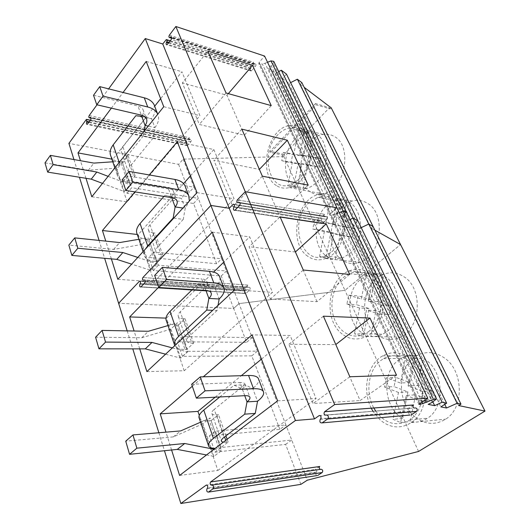 <?xml version="1.0" encoding="UTF-8"?>
<svg xmlns="http://www.w3.org/2000/svg" width="530" height="530" viewBox="0 0 530 530"><rect width="100%" height="100%" fill="white"/><g stroke="black" fill="none" stroke-linecap="round" stroke-linejoin="round"><path stroke-width="0.4" stroke-dasharray="2.65 1.99" d="M298.443 179.451C316.86 162.889 308.944 122.49 288.963 128.134C284.968 128.969 281.271 131.175 277.879 134.739C260.051 152.064 268.432 191.727 289.181 185.063C292.454 184.162 295.535 182.287 298.443 179.451M295.203 139.026C298.589 135.547 302.285 133.408 306.287 132.613L307.698 132.414L303.24 156.098L292.6 154.601L291.076 162.743L301.683 164.353L297.257 187.878C282.464 182.625 281.331 152.441 295.203 139.026M307.698 132.414L298.39 130.002L304.306 130.652L313.614 133.07C329.229 137.038 330.866 169.713 315.88 182.949C312.978 185.719 309.891 187.54 306.625 188.415L303.067 188.932L307.539 165.241L298.198 163.18L293.693 187.143L287.889 186.09L297.257 187.878M293.693 187.143L303.067 188.932M320.193 158.49L309.109 156.926L299.775 154.78L310.852 156.33L320.193 158.49L318.59 166.917L307.539 165.241M309.109 156.926L313.614 133.07M299.775 154.78L304.306 130.652M301.683 164.353L292.341 162.299L287.889 186.09M292.341 162.299L281.741 160.703L283.278 152.468L292.6 154.601M298.39 130.002L293.905 153.958L283.278 152.468M310.852 156.33L309.242 164.85L298.198 163.18M303.24 156.098L293.905 153.958M281.741 160.703L291.076 162.743M309.242 164.85L318.59 166.917M331.72 251.81C340.923 243.86 345.54 227.423 342.108 214.438C337.458 200.651 329.421 194.934 318.007 197.299L309.109 202.639C288.26 220.612 301.027 266.199 324.989 255.95L331.72 251.81M326.593 205.713L335.47 200.512L340.161 199.803L335.404 224.435L323.83 221.924L322.207 230.384L333.748 233.014L329.031 257.467C312.925 250.604 311.574 218.678 326.593 205.713M340.161 199.803L346.607 201.002C363.646 206.528 365.574 241.256 349.283 253.916L342.566 257.958L335.351 259.097L340.127 234.459L330.707 233.114L325.904 258.044L319.577 256.401L329.031 257.467M325.904 258.044L335.351 259.097M353.888 228.437L332.396 224.369L344.487 226.999L353.888 228.437L352.178 237.202L340.127 234.459M341.797 225.82L346.607 201.002M332.396 224.369L337.232 199.26M333.748 233.014L324.334 231.656L319.577 256.401M324.334 231.656L312.786 229.026L314.416 220.46L323.83 221.924M330.78 198.054L325.996 222.978L314.416 220.46M344.487 226.999L342.771 235.87L330.707 233.114M335.404 224.435L325.996 222.978M312.786 229.026L322.207 230.384M342.771 235.87L352.178 237.202M368.463 331.694C379.162 323.704 383.985 305.035 378.957 290.579C374.034 276.05 360.652 268.836 349.363 273.738L343.48 277.369C333.052 286.061 328.964 304.465 334.211 318.576C339.339 332.76 353.205 340.055 365.077 333.847L368.463 331.694M361.069 278.952L366.926 275.408L375.863 273.917L370.775 299.569L358.121 295.859L356.385 304.664L368.999 308.506L363.951 333.966C346.335 325.181 344.738 291.315 361.069 278.952M375.863 273.917L366.449 272.996L373.517 274.865L382.925 275.772C401.601 283.152 403.873 320.193 386.085 332.098L382.713 334.205C378.851 336.139 374.902 336.828 370.867 336.285L375.975 310.626L366.528 310.149L361.374 336.126L354.451 333.774L363.951 333.966M361.374 336.126L370.867 336.285M391.014 305.512L377.771 301.623L368.33 301.033L381.593 304.962L391.014 305.512L389.179 314.648L375.975 310.626M377.771 301.623L382.925 275.772M368.33 301.033L373.517 274.865M368.999 308.506L359.539 308.003L354.451 333.774M359.539 308.003L346.911 304.127L348.654 295.21L358.121 295.859M366.449 272.996L361.321 298.96L348.654 295.21M381.593 304.962L379.745 314.21L366.528 310.149M370.775 299.569L361.321 298.96M346.911 304.127L356.385 304.664M379.745 314.21L389.179 314.648M375.71 411.094C385.376 423.848 396.553 426.928 409.24 420.336L409.882 419.906C422.112 411.677 426.597 390.365 419.343 374.392C412.241 358.32 395.711 351.529 383.621 358.625L381.487 360.002C368.542 368.926 364.872 392.127 373.809 407.967M399.11 359.764L401.23 358.419C405.635 355.975 410.333 355.113 415.321 355.829L409.849 382.587L395.95 377.42L394.088 386.602L407.948 391.902L402.515 418.448C383.163 407.378 381.275 371.331 399.11 359.764M415.321 355.829L405.914 355.908L413.698 358.585L423.086 358.472C443.338 367.952 446.419 406.788 427.471 418.23L426.829 418.647C421.569 421.88 415.997 422.867 410.121 421.595L415.619 394.837L406.172 395.42L400.634 422.523L393.008 419.329L402.515 418.448M400.634 422.523L410.121 421.595M432.122 390.862L417.547 385.442L408.113 385.906L422.735 391.405L432.122 390.862L430.148 400.395L415.619 394.837M417.547 385.442L423.086 358.472M408.113 385.906L413.698 358.585M407.948 391.902L398.481 392.445L393.008 419.329M398.481 392.445L384.594 387.072L386.469 377.771L395.95 377.42M405.914 355.908L400.402 383.011L386.469 377.771M422.735 391.405L420.74 401.058L406.172 395.42M409.849 382.587L400.402 383.011M384.594 387.072L394.088 386.602M420.74 401.058L430.148 400.395M142.384 115.447C143.63 113.367 143.842 111.413 143.014 109.584C142.133 107.835 140.45 106.643 137.959 106.007L141.331 115.149M141.729 116.381L151.527 118.654L154.893 127.624L148.234 126.133M119.21 162.465L120.058 164.949L143.259 136.011L153.09 138.111L154.893 127.624C158.543 122.953 159.497 118.488 157.755 114.215M93.532 95.267L137.959 106.007M135.846 115.706L145.611 117.965L151.527 118.654C154.727 114.54 155.827 110.505 154.806 106.537M143.259 136.011L144.047 131.367M122.596 163.101L128.227 156.085L126.663 155.793L133.527 175.503L135.104 175.774L129.34 182.731L122.596 163.101L121.039 162.816L127.77 182.472C122.702 181.591 119.323 179.511 117.647 176.238C116.11 172.793 116.911 169.024 120.058 164.949M110.929 156.323C112.632 159.682 115.997 161.842 121.039 162.816M145.611 117.965L122.88 146.77L129.81 166.705C128.2 168.752 127.783 170.66 128.558 172.409C129.38 174.012 131.036 175.046 133.527 175.503M126.663 155.793C124.192 155.29 122.536 154.217 121.701 152.567C120.913 150.772 121.304 148.837 122.88 146.77M153.09 138.111L129.81 166.705M129.34 182.731L127.77 182.472M135.104 175.774L128.227 156.085M163.929 196.411L164.89 195.318L171.389 196.809C173.376 194.503 173.933 192.377 173.052 190.436C172.223 188.859 170.534 187.845 167.97 187.388L171.753 197.637M171.694 197.624L171.389 196.809L181.432 198.379L185.195 208.403L182.923 208.065M173.747 218.102L183.254 219.387L185.195 208.403L189.356 201.022M122.231 179.802L167.97 187.388M164.89 195.318L181.432 198.379C184.957 194.397 186.295 190.595 185.44 186.977M148.97 239.845L155.118 233.074L153.514 232.889L161.14 254.784L162.75 254.937L156.456 261.628L148.97 239.845L147.367 239.666L154.846 261.482C149.645 260.972 146.254 259.276 144.67 256.381C143.65 254.307 143.849 251.935 145.26 249.272M137.204 234.24C138.814 237.241 142.199 239.05 147.367 239.666M174.907 196.895L150.003 224.773L157.721 246.953C155.952 248.928 155.429 250.69 156.151 252.247C156.92 253.665 158.583 254.513 161.14 254.784M153.514 232.889C150.977 232.564 149.314 231.663 148.526 230.186C147.791 228.576 148.281 226.767 150.003 224.773M183.254 219.387L157.721 246.953M156.456 261.628L154.846 261.482M162.75 254.937L155.118 233.074M192.277 289.592L197.432 284.537L204.66 287.028C206.866 284.835 207.575 282.907 206.786 281.244C206.031 279.9 204.341 279.118 201.718 278.893L205.984 290.453M154.674 275.368L201.718 278.893M205.925 290.453L204.66 287.028L214.948 287.71C218.85 283.921 220.473 280.45 219.824 277.283M218.009 305.386L217.075 310.52L212.696 310.335M197.432 284.537L207.694 285.239L214.948 287.71L219.175 298.98M178.299 325.181L185.043 318.755L183.4 318.702L191.913 343.168L193.569 343.182L186.653 349.489L178.299 325.181L176.656 325.135L184.996 349.489C179.67 349.449 176.285 348.23 174.827 345.832L174.741 345.659M166.48 321.061C167.97 323.605 171.362 324.963 176.656 325.135M207.694 285.239L180.26 311.766L188.899 336.596C186.944 338.458 186.295 340.035 186.938 341.34C187.64 342.519 189.303 343.129 191.913 343.168M183.4 318.702C180.796 318.596 179.133 317.921 178.411 316.668C177.749 315.29 178.365 313.661 180.26 311.766M217.075 310.52L188.899 336.596M186.653 349.489L184.996 349.489M193.569 343.182L185.043 318.755M219.791 396.957L234.147 385.204L242.25 388.954C244.708 386.926 245.609 385.264 244.946 383.965C244.29 382.932 242.621 382.448 239.944 382.521L244.794 395.678M191.648 384.276L239.944 382.521M244.734 395.678L242.25 388.954L252.757 388.497C257.103 384.985 259.09 381.951 258.713 379.4M234.147 385.204L244.641 384.793L252.757 388.497L257.547 401.256M225.747 440.317L226.442 442.318L228.132 442.146L220.48 447.936L211.099 420.634L209.423 420.76L218.797 448.115L215.233 448.32M199.3 418.415C200.631 420.356 204.004 421.138 209.423 420.76M244.641 384.793L214.219 409.405L223.952 437.396M211.099 420.634L218.545 414.692L216.863 414.811C214.206 414.977 212.556 414.586 211.914 413.625C211.344 412.559 212.113 411.147 214.219 409.405M226.442 442.318L223.17 442.272M220.48 447.936L218.797 448.115M228.132 442.146L227.125 439.264M225.939 435.872L218.545 414.692M124.338 191.555L116.401 168.096L121.933 161.18L130.022 184.712L124.338 191.555L102.509 183.373M116.401 168.096L88.404 170.229L45.004 162.862M88.404 170.229L93.909 163.088M112.777 161.802L121.933 161.18M108.12 176.351L130.022 184.712M151.004 270.399L142.206 244.383L148.234 237.712L157.211 263.827L151.004 270.399L131.659 264.159M142.206 244.383L113.632 249.431L68.854 245.092M113.632 249.431L119.647 242.561M138.906 239.295L148.234 237.712M137.8 257.434L157.211 263.827M180.677 358.134L170.865 329.13L177.477 322.803L187.494 351.947L180.677 358.134L165.579 354.186M170.865 329.13L141.762 337.762L95.585 337.219M141.762 337.762L148.38 331.27M167.997 325.566L177.477 322.803M172.349 347.885L187.494 351.947M213.901 456.363L202.891 423.821L210.185 417.971L221.434 450.699L213.901 456.363L206.508 454.959M202.891 423.821L173.33 436.892L125.736 441.159M173.33 436.892L180.65 430.917M200.572 422.185L210.185 417.971M214.014 449.241L221.434 450.699M97.01 104.801L108.63 88.855M73.942 159.543L79.447 177.245M99.077 240.415L104.635 258.296M111.379 258.892L105.781 241.117M134.984 191.9L149.274 174.946M85.993 178.305L80.441 160.696M111.373 108.153L123.066 92.485M245.138 290.486C245.615 289.075 245.33 288.353 244.297 288.313L139.277 281.357L244.078 288.466L247.762 285.067C247.046 286.498 247.272 287.3 248.431 287.459L143.498 280.191L248.438 287.452C247.272 287.3 247.046 286.498 247.762 285.067L244.078 288.466L139.489 281.191L244.297 288.313C245.33 288.353 245.615 289.075 245.138 290.486L244.781 291.03C244.237 292.653 244.562 293.481 245.754 293.514L141.059 286.79L245.999 293.348L249.703 289.963C250.531 288.32 250.273 287.406 248.941 287.22L143.981 279.926L248.941 287.22C250.273 287.406 250.531 288.32 249.703 289.963L245.754 293.514L140.821 286.982L245.754 293.514C244.562 293.481 244.237 292.653 244.781 291.03L139.92 284.212L244.781 291.03L245.138 290.486L140.271 283.603L245.138 290.486M331.217 107.842L330.157 108.928L316.152 104.801L270.697 152.454L284.756 155.621L283.795 156.608L344.924 290.347L400.554 244.569L344.924 290.347L238.997 303.61L233.67 308.453L118.614 303.266L233.67 308.453L246.609 342.334L177.477 341.777L182.949 336.669L252.141 337.597L285.909 424.967L215.458 431.135L209.429 435.852L279.86 429.366L285.909 424.967L307.261 480.207M301.861 82.653L300.278 84.369L371.172 228.099L373.054 226.476L371.172 228.099L374.889 230.186L371.172 228.099L458.695 405.556M286.472 74.12L282.49 78.566L353.152 225.078L357.909 220.877L353.152 225.078L359.419 228.503L361.208 227.648L359.419 228.503L444.776 404.37M343.215 211.231L346.057 211.344L345.388 212.934L342.777 215.392L339.352 217.552L346.415 221.407L350.025 219.579L346.415 221.407L432.858 401.873M424.954 400.11L336.55 213.915L339.346 212.788L333.582 214.796L262.31 63.964L260.078 64.21L258.806 63.706L259.117 62.427L264.583 56.054M419.8 403.476L331.184 215.24L333.582 214.796L331.184 215.24L329.892 214.948L330.375 213.815L259.117 62.427M336.961 207.78L330.375 213.815L336.961 207.78M324.512 214.292L320.14 218.327L232.922 204.461L320.14 218.327L324.512 214.292C323.678 215.849 323.929 216.697 325.274 216.843L238.109 202.685L325.354 216.803L325.93 216.505L325.274 216.843L238.036 202.725L325.274 216.843C323.929 216.697 323.678 215.849 324.512 214.292L237.307 199.929L324.512 214.292M169.361 35.172L253.585 62.288L249.948 66.555L250.498 66.197L170.262 40.803M422.046 402.012L333.582 214.796L336.55 213.915L265.026 63.275L262.31 63.964M265.026 63.275L267.551 62.268M273.765 61.354L273.348 63.163L271.188 65.78L268.206 67.933L275.514 73.372L278.714 71.623M282.49 78.566L289.009 83.422L290.606 82.62M300.278 84.369L304.174 87.324M283.795 156.608L183.155 159.139L178.623 164.373L68.913 143.365M89.192 115.533L189.303 137.707L186.189 141.364L186.58 141.093L90.425 120.197M189.303 137.707C188.72 138.893 188.826 139.595 189.641 139.821L91.061 118.024M186.58 141.093L187.07 142.981L186.765 143.524C186.308 144.822 186.494 145.545 187.328 145.677L190.899 141.729C191.575 140.37 191.449 139.569 190.515 139.31L189.859 139.715M178.623 164.373L189.309 192.344L123.02 181.445L127.611 175.847L193.993 187.169L221.653 258.726L153.839 252.061L148.837 257.454L216.578 263.715L221.653 258.726L238.997 303.61L233.67 308.453L221.255 275.964L153.283 270.545L148.837 257.454M216.578 263.715L193.569 203.487L127.041 193.278L123.02 181.445M117.812 279.303L154.15 281.794L138.211 234.585L183.565 183.599M137.283 234.479L138.211 234.585M190.495 175.808L213.848 149.559L177.292 141.715M197.014 192.642L234.055 198.77L213.848 149.559M154.15 281.794L234.055 198.77M91.809 196.769L127.167 201.897L199.936 115.659L181.896 71.729L160.63 98.679M163.743 106.716L199.936 115.659M127.167 201.897L112.784 159.318L154.687 106.219M111.883 159.152L112.784 159.318M146.214 61.447L181.896 71.729M221.255 275.964L226.396 271.009L158.357 265.199L153.839 252.061M183.155 159.139L193.993 187.169L189.309 192.344M284.756 155.621L284.206 154.416L329.534 107.709L315.529 103.555L316.152 104.801M330.157 108.928L329.534 107.709M310.6 192.019C291.719 181.333 301.1 137.21 323.101 134.454C326.884 133.805 330.448 134.395 333.787 136.217C353.179 145.194 345.123 190.151 323.591 194.033C318.875 195.186 314.542 194.51 310.6 192.019M342.201 260.084C323.121 248.047 330.071 206.077 352.132 201.055C357.412 199.638 362.434 200.333 367.177 203.156C386.642 213.371 381.408 255.997 359.963 262.343C353.563 264.549 347.64 263.794 342.201 260.084M289.009 83.422L359.419 228.503L353.152 225.078L440.827 406.881M275.514 73.372L346.415 221.407L339.352 217.552L268.206 67.933M321.438 220.4C321.988 218.89 321.664 218.128 320.471 218.108L233.253 204.216L320.471 218.108C321.664 218.128 321.988 218.89 321.438 220.4L321.014 221.023C320.378 222.759 320.749 223.633 322.127 223.647L235.201 210.032L322.492 223.408L326.891 219.387C327.858 217.598 327.566 216.624 326.023 216.465L238.692 202.347L326.023 216.465C327.566 216.624 327.858 217.598 326.891 219.387L322.127 223.647L234.836 210.297L322.127 223.647C320.749 223.633 320.378 222.759 321.014 221.023L233.756 207.422L321.014 221.023L321.438 220.4L234.187 206.727L321.438 220.4M253.585 62.288C252.916 63.534 253.022 64.282 253.91 64.528L255.129 63.832C256.142 64.117 256.268 64.978 255.5 66.402L251.233 71.06C250.326 70.901 250.127 70.152 250.644 68.794L251.001 68.178L250.498 66.197M270.697 152.454L270.148 151.229L315.529 103.555M284.206 154.416L270.148 151.229M127.041 193.278L131.692 187.706L127.611 175.847M193.569 203.487L198.306 198.339L131.692 187.706M153.283 270.545L158.357 265.199M276.428 185.566C257.64 174.615 267.173 128.697 289.155 125.577C292.938 124.861 296.495 125.431 299.828 127.293C319.206 136.422 310.944 183.36 289.393 187.567C284.67 188.799 280.35 188.13 276.428 185.566M307.738 256.242C288.691 243.78 295.806 200.068 317.927 194.656C323.234 193.132 328.262 193.828 333.012 196.729C352.529 207.237 347.097 251.81 325.533 258.521C319.1 260.846 313.17 260.091 307.738 256.242M271.234 105.609L244.376 135.183L199.3 124.464L182.373 82.918L207.78 51.099M226.065 93.008L199.3 124.464M228.337 93.644L226.959 95.261L182.373 82.918M244.376 135.183L226.959 95.261M308.215 185.175L278.681 213.828L259.316 169.434L213.868 160.199L232.796 206.647L278.681 213.828M262.343 176.172L232.796 206.647M241.819 129.134L213.868 160.199M127.193 330.879L132.785 348.866M158.861 432.752L164.446 450.725M171.588 449.99L165.97 432.149M192.317 386.244L203.308 376.79M139.728 348.873L134.103 331.005M158.689 287.18L176.815 268.584M207.018 488.693L316.165 472.522L316.595 471.992C317.132 470.242 316.695 469.381 315.277 469.408L206.846 485.049M316.165 472.522C315.529 473.853 315.787 474.88 316.933 475.602M321.173 469.255L211.444 485.235M319.683 466.519L315.277 469.408M413.413 405.026L408.1 408.511L320.173 415.527M418.561 451.454L344.924 290.347L238.997 303.61L252.141 337.597L246.609 342.334M260.078 64.21L331.184 215.24L329.892 214.948L330.375 213.815L419.687 403.555M435.441 400.157L345.388 212.934L342.777 215.392L339.352 217.552L428.194 404.397M279.86 429.366L251.776 355.862L182.426 356.345L177.477 341.777M300.868 484.36L285.597 444.385L214.968 452.163L209.429 435.852M179.604 475.43L217.876 470.448L199.267 415.348M215.193 397.189L241.322 375.697M261.469 359.121L290.182 335.49L252.075 334.861M277.621 400.839L316.079 398.573L290.182 335.49M217.876 470.448L316.079 398.573M146.883 371.583L184.202 370.761L272.48 292.368L249.69 236.864L223.885 262.052M234.664 289.89L272.48 292.368M184.202 370.761L166.427 318.132L213.636 272.049M165.989 318.113L166.427 318.132M212.311 232.16L249.69 236.864M285.597 444.385L291.738 440.046L221.096 447.525L215.458 431.135M376.856 334.728C357.73 321.359 361.937 281.874 383.296 274.407C390.371 271.704 397.228 272.473 403.873 276.713C423.238 288.148 421.098 328.11 400.548 337.047C392.187 340.909 384.29 340.134 376.856 334.728M415.03 416.951C395.97 402.29 397.348 365.408 417.176 355.557C426.18 350.94 435.243 351.728 444.378 357.922C463.545 370.569 464.505 407.749 445.703 419.144C435.296 425.391 425.073 424.656 415.03 416.951M320.219 419.363L409.213 411.843L409.73 411.234C410.366 409.273 409.822 408.365 408.1 408.511M409.213 411.843C408.484 413.161 408.729 414.241 409.928 415.069M326.434 414.97L415.288 407.881L325.698 415.182M182.426 356.345L187.984 351.297L182.949 336.669M251.776 355.862L257.388 351.171L187.984 351.297M214.968 452.163L221.096 447.525M342.214 334.052C323.048 320.1 327.427 278.906 348.932 271.015C356.054 268.167 362.957 268.942 369.635 273.348C389.119 285.233 386.814 327.103 366.051 336.464C357.611 340.505 349.667 339.703 342.214 334.052M371.238 408.166C361.811 389.888 367.403 364.064 382.759 355.835C391.856 350.999 401.025 351.827 410.246 358.326C429.611 371.596 430.459 410.664 411.359 422.556C400.799 429.061 390.464 428.26 380.354 420.144L372.961 411.313M349.687 274.401L317.013 301.702L270.439 299.013L249.133 246.735L280.092 216.856M303.286 270.022L270.439 299.013M295.409 251.975L249.133 246.735M317.013 301.702L295.342 252.035M396.519 375.167L360.115 400.528L335.715 344.586L288.89 344.295L313.051 403.575L360.115 400.528M349.846 376.757L313.051 403.575M323.419 316.178L288.89 344.295M216.863 414.811L224.561 436.925M144.697 282.974L249.703 289.963L144.697 282.974M247.762 285.067L142.888 277.528L247.762 285.067M165.777 39.962L249.948 66.555M86.185 119.661L186.189 141.364M190.263 139.43L90.928 117.58M190.899 141.729L90.643 119.906M187.772 145.379L87.616 124.027M186.765 143.524L88.762 122.47M187.07 142.981L89.186 121.887M432.208 402.303L271.188 65.78M345.388 212.934L273.348 63.163M251.001 68.178L169.05 42.407M254.254 64.375L171.707 37.968M239.613 205.507L326.891 219.387L239.613 205.507M254.731 64.017L171.627 37.385M255.5 66.402L171.183 39.584M251.849 70.662L167.573 44.368M250.644 68.794L168.566 43.049M316.595 471.992L207.455 488.103M409.73 411.234L320.749 418.68M288.963 128.134L306.287 132.613M289.181 185.063L306.625 188.415M318.007 197.299L335.47 200.512M324.989 255.95L342.566 257.958M349.363 273.738L366.926 275.408M365.077 333.847L382.713 334.205M409.882 419.906L427.471 418.23M383.621 358.625L401.23 358.419M143.014 109.584L146.393 118.667M114.844 167.93L117.647 176.238M121.701 152.567L128.558 172.409M173.052 190.436L176.834 200.612M143.073 251.664L144.67 256.381M148.526 230.186L156.151 252.247M206.786 281.244L211.046 292.712M174.377 344.493L174.827 345.832M178.411 316.668L186.938 341.34M244.946 383.965L249.789 396.996M208.363 445.286L208.707 446.306M211.914 413.625L221.348 440.914M189.641 139.821L91.08 118.197M190.515 139.31L90.756 117.349M187.328 145.677L87.192 124.371M86.94 119.442L86.556 119.356M418.938 404.41L258.806 63.706M166.791 39.704L166.314 39.558M253.91 64.528L171.687 38.253M255.129 63.832L171.409 36.974M251.233 71.06L166.963 44.825M289.155 125.577L323.101 134.454M289.393 187.567L323.591 194.033M317.927 194.656L352.132 201.055M325.533 258.521L359.963 262.343M348.932 271.015L383.296 274.407M366.051 336.464L400.548 337.047M382.759 355.835L417.176 355.557M411.359 422.556L445.703 419.144"/><path stroke-width="0.79" d="M373.809 407.967L375.71 411.094M114.844 167.93L110.929 156.323C109.366 152.786 110.121 148.963 113.195 144.849L135.846 115.706L141.729 116.381L142.384 115.447M148.234 126.133L145.068 125.424C146.889 123.046 147.333 120.794 146.393 118.667C145.518 116.938 143.829 115.765 141.331 115.149L96.751 104.741L103.032 96.116L147.718 106.98C152.62 108.239 155.926 110.571 157.635 113.963L157.755 114.215M154.806 106.537L154.19 104.907C152.468 101.482 149.162 99.117 144.279 97.818L99.746 86.622L93.532 95.267L96.751 104.741M144.047 131.367L145.068 125.424L141.729 116.381M99.746 86.622L103.032 96.116M182.923 208.065L175.119 206.919C177.126 204.626 177.702 202.52 176.834 200.612C176.013 199.061 174.317 198.068 171.753 197.637L125.855 190.475L132.798 182.121L178.796 189.727C183.824 190.621 187.136 192.595 188.733 195.636L189.356 201.022M185.44 186.977L184.877 185.493C183.261 182.406 179.948 180.385 174.933 179.445L129.095 171.409L122.231 179.802L125.855 190.475M143.073 251.664L137.204 234.24C135.74 231.067 136.694 227.496 140.059 223.527L163.929 196.411M140.059 223.527L147.704 245.913L173.171 218.022L175.119 206.919L171.694 197.624M173.747 218.102L173.171 218.022M129.095 171.409L132.798 182.121M147.704 245.913L145.26 249.272M205.925 290.453L208.86 298.416C211.092 296.243 211.821 294.342 211.046 292.712C210.304 291.401 208.615 290.652 205.984 290.453L158.788 287.485L166.526 279.548L213.802 282.934C218.95 283.358 222.242 284.862 223.693 287.439C225.237 290.758 223.733 294.607 219.175 298.98L208.86 298.416L206.753 310.083L178.623 336.457C174.9 340.055 173.608 343.122 174.741 345.659M219.824 277.283L219.34 276.004C217.87 273.367 214.57 271.804 209.436 271.314L162.312 267.372L154.674 275.368L158.788 287.485M174.377 344.493L166.48 321.061C165.148 318.358 166.347 315.125 170.057 311.368L192.277 289.592M212.696 310.335L206.753 310.083M219.175 298.98L218.009 305.386M162.312 267.372L166.526 279.548M244.734 395.678L247.013 401.873C249.504 399.865 250.432 398.242 249.789 396.996C249.146 396.003 247.477 395.565 244.794 395.678L196.358 398.156L205.05 390.842L253.532 388.722C258.786 388.536 262.032 389.424 263.271 391.378C264.543 393.929 262.635 397.222 257.547 401.256L247.013 401.873L244.714 414.162L213.431 438.396C209.191 441.762 207.614 444.398 208.707 446.306C209.608 447.625 211.781 448.3 215.233 448.32M258.713 379.4L258.329 378.393C257.057 376.353 253.804 375.386 248.563 375.485L200.221 376.883L191.648 384.276L196.358 398.156M208.363 445.286L199.3 418.415C198.154 416.322 199.644 413.539 203.765 410.074L219.791 396.957M257.547 401.256L255.261 413.407L244.714 414.162M200.221 376.883L205.05 390.842M223.17 442.272L221.513 441.397C220.97 440.423 221.785 439.092 223.952 437.396L255.261 413.407M227.125 439.264L225.939 435.872M112.777 161.802L93.909 163.088L50.383 155.369L45.004 162.862L47.687 172.111L91.246 179.153L102.509 183.373M91.246 179.153L96.811 172.038L108.12 176.351M50.383 155.369L53.126 164.644L96.811 172.038M47.687 172.111L53.126 164.644M138.906 239.295L119.647 242.561L74.75 237.877L68.854 245.092L71.855 255.42L116.792 259.362L131.659 264.159M116.792 259.362L122.88 252.525L137.8 257.434M74.75 237.877L77.817 248.252L122.88 252.525M71.855 255.42L77.817 248.252M167.997 325.566L148.38 331.27L102.085 330.415L95.585 337.219L98.958 348.839L145.299 348.873L165.579 354.186M145.299 348.873L151.991 342.426L172.349 347.885M102.085 330.415L105.536 342.095L151.991 342.426M98.958 348.839L105.536 342.095M200.572 422.185L180.65 430.917L132.957 434.931L125.736 441.159L129.559 454.323L177.311 449.4L206.508 454.959M177.311 449.4L184.725 443.504L214.014 449.241M132.957 434.931L136.866 448.175L184.725 443.504M129.559 454.323L136.866 448.175M108.63 88.855L145.273 38.557L210.887 205.435L142.888 277.528C142.172 279.138 142.378 280.026 143.498 280.191L143.994 279.919C145.28 280.112 145.518 281.132 144.697 282.974L140.821 286.982C139.675 286.949 139.37 286.028 139.92 284.212L140.271 283.603C140.755 282.026 140.49 281.225 139.489 281.191L118.614 303.266L139.489 281.191C140.49 281.225 140.755 282.026 140.271 283.603L139.92 284.212C139.37 286.028 139.675 286.949 140.821 286.982L144.697 282.974C145.518 281.132 145.28 280.112 143.994 279.919L143.511 280.191C142.378 280.026 142.172 279.138 142.888 277.528L210.887 205.435L229.238 208.27L233.253 204.216L229.238 208.27L314.489 418.905L319.12 415.613C320.875 415.467 321.418 416.494 320.749 418.68L320.219 419.363C319.457 421.853 320.08 423.033 322.088 422.88L327.752 418.899C328.845 416.746 328.408 415.434 326.434 414.97L325.698 415.182C323.976 414.771 323.598 413.625 324.565 411.744L334.675 404.549L427.816 398.242L419.687 403.555L418.938 404.41L422.808 403.615L422.046 402.012M91.08 118.197L89.477 117.845C88.709 117.627 88.616 116.852 89.192 115.533L97.01 104.801M89.477 117.845L90.312 117.256C91.193 117.508 91.306 118.389 90.643 119.906L87.192 124.371C86.403 124.252 86.238 123.47 86.688 122.019L86.556 119.356L86.185 119.661L68.913 143.365L73.942 159.543M79.447 177.245L99.077 240.415M104.635 258.296L127.193 330.879M149.274 174.946L177.292 141.715L197.014 192.642L117.812 279.303L111.379 258.892M105.781 241.117L102.436 230.504L134.984 191.9M85.993 178.305L91.809 196.769L163.743 106.716L146.214 61.447L123.066 92.485M80.441 160.696L77.989 152.912L111.373 108.153M304.174 87.324L331.217 107.842L400.554 244.569L374.889 230.186L400.554 244.569L484.996 411.081L418.561 451.454L307.261 480.207L300.868 484.36L180.849 503.5L206.19 485.142C207.588 485.142 208.012 486.123 207.455 488.103L207.018 488.693C206.382 490.946 206.866 492.072 208.469 492.085L213.014 488.832C213.935 486.924 213.603 485.679 212.026 485.089L211.444 485.235C210.065 484.712 209.781 483.618 210.595 481.955L295.435 420.495L314.489 418.905M290.606 82.62L297.37 79.222L368.767 224.051L361.208 227.648L368.767 224.051L373.054 226.476L460.987 404.118L458.695 405.556L484.996 411.081M278.714 71.623L281.311 70.212L352.94 218.095L350.025 219.579L352.94 218.095L357.909 220.877L446.651 403.178L440.827 406.881L446.538 408.007L457.125 403.284L460.987 404.118M422.808 403.615L433.5 399.434L343.162 211.251L339.346 212.788L343.215 211.231M267.551 62.268L270.989 60.897L343.162 211.251L346.057 211.344L345.388 212.934M171.687 38.253L169.653 37.603C168.792 37.365 168.699 36.557 169.361 35.172L175.861 26.5L245.264 191.708L237.307 199.929C236.459 201.665 236.698 202.599 238.036 202.725C236.698 202.599 236.459 201.665 237.307 199.929L245.264 191.708L336.961 207.78L427.816 398.242M145.273 38.557L162.756 43.99L229.238 208.27L210.887 205.435L295.435 420.495M162.756 43.99L166.314 39.558C167.076 39.677 167.235 40.386 166.778 41.691L166.427 42.38C165.903 43.877 166.082 44.692 166.963 44.825L171.183 39.584C171.945 37.994 171.833 37.067 170.852 36.795L169.653 37.603M175.861 26.5L264.583 56.054L336.961 207.78L245.264 191.708L334.675 404.549M270.989 60.897L273.765 61.354L436.475 398.958L432.208 402.303L428.194 404.397L434.679 405.669L442.133 402.23L446.651 403.178M281.311 70.212L286.472 74.12L357.909 220.877L352.94 218.095L442.133 402.23M297.37 79.222L301.861 82.653L373.054 226.476L368.767 224.051L457.125 403.284M102.436 230.504L137.283 234.479M183.565 183.599L190.495 175.808M77.989 152.912L111.883 159.152M154.687 106.219L160.63 98.679M234.187 206.727C234.75 205.05 234.439 204.216 233.253 204.216C234.439 204.216 234.75 205.05 234.187 206.727L233.756 207.422C233.107 209.35 233.472 210.311 234.836 210.297L239.613 205.507C240.587 203.52 240.315 202.447 238.778 202.301L238.036 202.725L238.778 202.301C240.315 202.447 240.587 203.52 239.613 205.507L234.836 210.297C233.472 210.311 233.107 209.35 233.756 207.422L234.187 206.727M252.512 65.336L271.234 105.609L226.065 93.008L207.78 51.099L252.512 65.336L228.337 93.644M308.215 185.175L287.326 140.231L241.819 129.134L262.343 176.172L308.215 185.175M287.326 140.231L259.375 169.368M132.785 348.866L158.861 432.752M164.446 450.725L180.849 503.5M203.308 376.79L252.075 334.861L277.621 400.839L179.604 475.43L171.588 449.99M165.97 432.149L160.206 413.857L192.317 386.244M139.728 348.873L146.883 371.583L234.664 289.89L212.311 232.16L176.815 268.584M134.103 331.005L129.671 316.947L158.689 287.18M316.933 475.602L208.469 492.085M212.947 488.885L322.154 472.581L317.669 475.49M322.154 472.581L322.22 472.535C323.121 470.839 322.77 469.746 321.173 469.255L212.179 485.063M210.595 481.955L319.683 466.519C318.888 467.997 319.186 468.957 320.584 469.394M433.5 399.434L436.475 398.958M414.566 408.08C412.863 407.722 412.486 406.702 413.42 405.019L413.413 405.026M199.267 415.348L197.928 411.399L215.193 397.189M160.206 413.857L197.928 411.399M241.322 375.697L261.469 359.121M129.671 316.947L165.989 318.113M213.636 272.049L223.885 262.052M444.776 404.37L446.538 408.007M432.858 401.873L434.679 405.669M326.228 223.925L349.687 274.401L303.286 270.022L280.092 216.856L326.228 223.925L295.409 251.975M396.519 375.167L369.986 318.073L323.419 316.178L349.846 376.757L396.519 375.167M409.928 415.069L322.088 422.88M327.653 418.985L416.514 411.446L411.088 414.964M416.514 411.446L416.613 411.373C417.673 409.445 417.229 408.279 415.288 407.881M372.961 411.313L371.238 408.166M369.986 318.073L335.788 344.526M113.195 144.849L119.21 162.465M144.279 97.818L147.718 106.98M174.933 179.445L178.796 189.727M170.057 311.368L178.623 336.457M209.436 271.314L213.802 282.934M203.765 410.074L213.431 438.396M248.563 375.485L253.532 388.722M224.561 436.925L225.747 440.317M91.061 118.024L89.683 117.726M90.928 117.58L90.073 117.388M88.762 122.47L86.688 122.019M89.186 121.887L86.986 121.41M169.05 42.407L166.778 41.691M171.707 37.968L169.991 37.418M171.627 37.385L170.461 37.007M168.566 43.049L166.427 42.38M206.846 485.049L206.19 485.142M319.736 466.486L210.642 481.922M413.493 404.973L324.645 411.684M320.173 415.527L319.12 415.613M426.067 402.469L424.954 400.11M420.224 404.363L419.8 403.476M154.19 104.907L157.635 113.963M184.877 185.493L188.733 195.636M219.34 276.004L223.693 287.439M258.329 378.393L263.271 391.378M221.348 440.914L221.513 441.397M90.756 117.349L90.312 117.256M90.425 120.197L86.94 119.442M170.262 40.803L166.791 39.704M171.409 36.974L170.852 36.795M322.22 472.535L213.014 488.832M413.42 405.019L324.565 411.744M416.613 411.373L327.752 418.899"/></g></svg>
